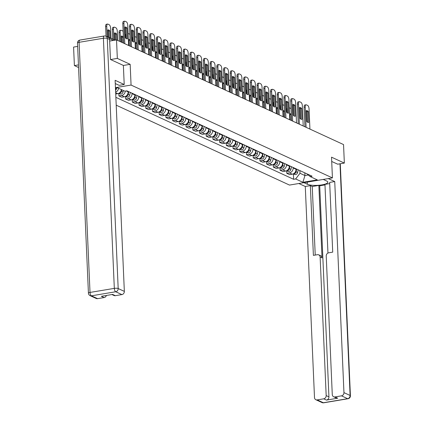 <?xml version="1.0" encoding="UTF-8"?>
<svg xmlns="http://www.w3.org/2000/svg" width="424" height="424" viewBox="0 0 424 424"><rect width="100%" height="100%" fill="white"/><g stroke="black" fill="none" stroke-linecap="round" stroke-linejoin="round"><path stroke-width="0.64" d="M116.213 105.184L289.486 185.071L332.427 177.9L131.069 85.065L130.163 64.326L117.331 58.411L116.526 39.909L343.541 144.573L344.352 163.081L331.526 157.166L332.427 177.9M78.456 64.904L74.391 65.582L78.573 67.511M74.391 65.582L73.585 47.08L77.65 46.401M337.61 164.205L344.352 163.081M108.592 37.519A1.924 1.675 -65.2 0 0 107.002 36.724L106.981 36.729M117.331 58.411L110.59 59.54M109.657 41.059L116.526 39.909M118.556 88.25A4.426 3.848 114.8 0 1 115.646 92.156M115.725 94.022L117.665 93.699A4.426 3.848 -65.2 0 0 121.397 89.559M125.292 91.107A4.426 3.848 114.8 0 1 121.54 95.485L118.921 95.919L121.762 97.228L124.38 96.794A4.426 3.848 -65.2 0 0 128.143 91.854L128.122 91.393M118.81 93.381L118.921 95.919M131.997 93.179L132.018 93.64A4.426 3.848 114.8 0 1 128.255 98.58L125.631 99.015L128.477 100.324L131.096 99.889A4.426 3.848 -65.2 0 0 134.858 94.95L134.837 94.488M125.525 96.476L125.631 99.015M138.712 96.275L138.733 96.736A4.426 3.848 114.8 0 1 134.97 101.675L132.346 102.11L135.187 103.424L137.811 102.984A4.426 3.848 -65.2 0 0 141.574 98.05L141.552 97.584M132.24 99.571L132.346 102.11M145.427 99.37L145.448 99.836A4.426 3.848 114.8 0 1 141.685 104.77L139.061 105.21L141.902 106.519L144.526 106.08A4.426 3.848 -65.2 0 0 148.289 101.145L148.268 100.679M138.95 102.666L139.061 105.21M152.142 102.465L152.163 102.931A4.426 3.848 114.8 0 1 148.4 107.866L145.777 108.306L148.617 109.615L151.241 109.175A4.426 3.848 -65.2 0 0 155.004 104.24L154.983 103.774M145.665 105.762L145.777 108.306M158.857 105.56L158.878 106.027A4.426 3.848 114.8 0 1 155.115 110.961L152.492 111.401L155.332 112.71L157.956 112.27A4.426 3.848 -65.2 0 0 161.719 107.336L161.698 106.869M152.38 108.857L152.492 111.401M165.572 108.655L165.593 109.122A4.426 3.848 114.8 0 1 161.83 114.056L159.207 114.496L162.048 115.805L164.671 115.37A4.426 3.848 -65.2 0 0 168.434 110.431L168.413 109.964M159.095 111.952L159.207 114.496M172.287 111.751L172.308 112.217A4.426 3.848 114.8 0 1 168.545 117.157L165.922 117.591L168.763 118.9L171.386 118.466A4.426 3.848 -65.2 0 0 175.149 113.526L175.128 113.065M165.811 115.047L165.922 117.591M179.002 114.851L179.023 115.312A4.426 3.848 114.8 0 1 175.26 120.252L172.637 120.686L175.478 121.995L178.101 121.561A4.426 3.848 -65.2 0 0 181.864 116.621L181.843 116.16M172.526 118.148L172.637 120.686M185.717 117.946L185.739 118.407A4.426 3.848 114.8 0 1 181.97 123.347L179.352 123.782L182.193 125.091L184.816 124.656A4.426 3.848 -65.2 0 0 188.579 119.716L188.558 119.255M179.241 121.243L179.352 123.782M192.432 121.041L192.454 121.503A4.426 3.848 114.8 0 1 188.685 126.442L186.067 126.877L188.908 128.191L191.526 127.751A4.426 3.848 -65.2 0 0 195.294 122.817L195.273 122.35M185.956 124.338L186.067 126.877M199.148 124.137L199.169 124.603A4.426 3.848 114.8 0 1 195.4 129.537L192.782 129.977L195.623 131.286L198.241 130.846A4.426 3.848 -65.2 0 0 202.01 125.912L201.988 125.446M192.671 127.433L192.782 129.977M205.863 127.232L205.884 127.698A4.426 3.848 114.8 0 1 202.116 132.632L199.497 133.072L202.338 134.382L204.956 133.942A4.426 3.848 -65.2 0 0 208.725 129.007L208.703 128.541M199.386 130.528L199.497 133.072M212.578 130.327L212.599 130.793A4.426 3.848 114.8 0 1 208.831 135.728L206.212 136.168L209.053 137.477L211.671 137.037A4.426 3.848 -65.2 0 0 215.44 132.103L215.418 131.636M206.101 133.624L206.212 136.168M219.293 133.422L219.309 133.889A4.426 3.848 114.8 0 1 215.546 138.823L212.928 139.263L215.768 140.572L218.387 140.137A4.426 3.848 -65.2 0 0 222.155 135.198L222.134 134.737M212.816 136.719L212.928 139.263M226.008 136.523L226.024 136.984A4.426 3.848 114.8 0 1 222.261 141.923L219.643 142.358L222.483 143.667L225.102 143.233A4.426 3.848 -65.2 0 0 228.865 138.293L228.849 137.832M219.531 139.814L219.643 142.358M232.723 139.618L232.739 140.079A4.426 3.848 114.8 0 1 228.976 145.019L226.358 145.453L229.198 146.762L231.817 146.328A4.426 3.848 -65.2 0 0 235.58 141.388L235.564 140.927M226.246 142.915L226.358 145.453M239.438 142.713L239.454 143.174A4.426 3.848 114.8 0 1 235.691 148.114L233.073 148.548L235.914 149.863L238.532 149.423A4.426 3.848 -65.2 0 0 242.295 144.489L242.279 144.022M232.962 146.01L233.073 148.548M246.153 145.808L246.169 146.275A4.426 3.848 114.8 0 1 242.406 151.209L239.788 151.649L242.629 152.958L245.247 152.518A4.426 3.848 -65.2 0 0 249.01 147.584L248.994 147.117M239.677 149.105L239.788 151.649M252.868 148.904L252.884 149.37A4.426 3.848 114.8 0 1 249.121 154.304L246.503 154.744L249.344 156.053L251.962 155.613A4.426 3.848 -65.2 0 0 255.725 150.679L255.709 150.213M246.392 152.2L246.503 154.744M259.578 151.999L259.599 152.465A4.426 3.848 114.8 0 1 255.836 157.399L253.218 157.839L256.059 159.148L258.677 158.709A4.426 3.848 -65.2 0 0 262.44 153.774L262.424 153.308M253.107 155.295L253.218 157.839M266.293 155.094L266.314 155.56A4.426 3.848 114.8 0 1 262.551 160.495L259.933 160.934L262.774 162.244L265.392 161.809A4.426 3.848 -65.2 0 0 269.155 156.869L269.134 156.403M259.822 158.391L259.933 160.934M273.008 158.189L273.029 158.656A4.426 3.848 114.8 0 1 269.267 163.595L266.648 164.03L269.489 165.339L272.107 164.904A4.426 3.848 -65.2 0 0 275.87 159.965L275.849 159.504M266.537 161.486L266.648 164.03M279.723 161.29L279.745 161.751A4.426 3.848 114.8 0 1 275.982 166.69L273.363 167.125L276.204 168.434L278.822 167.999A4.426 3.848 -65.2 0 0 282.585 163.06L282.564 162.599M273.252 164.586L273.363 167.125M286.439 164.385L286.46 164.846A4.426 3.848 114.8 0 1 282.697 169.786L280.079 170.22L282.919 171.529L285.538 171.095A4.426 3.848 -65.2 0 0 289.3 166.155L289.279 165.694M279.967 167.681L280.079 170.22M293.154 167.48L293.175 167.941A4.426 3.848 114.8 0 1 289.412 172.881L286.794 173.315L289.634 174.63L292.253 174.19A4.426 3.848 -65.2 0 0 296.016 169.256L295.994 168.789M286.682 170.777L286.794 173.315M115.471 88.208L117.671 87.842L124.9 91.176L126.919 90.837L312.096 176.214L310.082 176.548L317.311 179.882L302.884 182.293L295.65 178.96L299.991 173.273L304.941 175.552L308.296 174.99M115.869 97.34L293.631 179.294L295.65 178.96M115.45 87.673L131.069 85.065M123.379 65.46L130.163 64.326M304.819 172.859L304.941 175.552L302.884 182.293M299.869 170.575L299.991 173.273M293.397 173.872L293.631 179.294M307.013 173.867L310.082 176.548M126.32 38.674L125.864 28.201A6.01 2.549 -99.5 0 0 124.969 27.38M123.649 43.195L122.796 23.638A2.883 1.224 -99.5 0 1 123.612 21.386L124.73 21.2A2.883 1.224 80.5 0 0 123.914 23.447L122.796 23.638M126.983 28.016A6.01 2.549 -99.5 0 0 125.213 27.009A6.01 2.549 -99.5 0 0 124.958 27.083L125.43 37.853A6.01 2.549 -99.5 0 0 127.195 38.86A6.01 2.549 -99.5 0 0 127.449 38.785L126.983 28.016L125.864 28.201M128.631 45.49L127.746 25.217A2.883 1.224 80.5 0 0 126.331 21.831L125.08 21.258A2.883 1.224 80.5 0 0 124.73 21.2M124.799 43.725L123.914 23.447M127.449 38.785L126.924 38.87M110.108 37.863L109.805 30.883A6.01 2.549 80.5 0 0 108.035 29.876A6.01 2.549 80.5 0 0 107.781 29.95L108.083 36.93M111.014 38.277L110.569 28.085A2.883 1.224 80.5 0 0 109.153 24.698L107.908 24.126A2.883 1.224 80.5 0 0 107.553 24.067A2.883 1.224 80.5 0 0 106.737 26.32L107.187 36.703M116.52 88.033L116.346 88.897A2.406 2.094 114.8 0 1 115.561 90.328M108.963 37.333L108.687 31.069A6.01 2.549 80.5 0 0 107.791 30.247M106.048 36.3L105.618 26.505A2.883 1.224 -99.5 0 1 106.435 24.253L107.553 24.067M108.687 31.069L109.805 30.883M133.035 41.769L132.579 31.297A6.01 2.549 -99.5 0 0 131.684 30.475M130.364 46.29L129.511 26.733A2.883 1.224 -99.5 0 1 130.327 24.481L131.445 24.295A2.883 1.224 80.5 0 0 130.629 26.548L129.511 26.733M133.698 31.111A6.01 2.549 -99.5 0 0 131.928 30.104A6.01 2.549 -99.5 0 0 131.673 30.178L132.145 40.948A6.01 2.549 -99.5 0 0 133.91 41.955A6.01 2.549 -99.5 0 0 134.164 41.881L133.698 31.111L132.579 31.297M135.346 48.585L134.461 28.313A2.883 1.224 80.5 0 0 133.046 24.926L131.795 24.354A2.883 1.224 80.5 0 0 131.445 24.295M131.514 46.82L130.629 26.548M134.164 41.881L133.639 41.971M139.75 44.865L139.295 34.392A6.01 2.549 -99.5 0 0 138.399 33.57M137.079 49.385L136.226 29.828A2.883 1.224 -99.5 0 1 137.042 27.576L138.16 27.39A2.883 1.224 80.5 0 0 137.344 29.643L136.226 29.828M140.413 34.206A6.01 2.549 -99.5 0 0 138.643 33.199A6.01 2.549 -99.5 0 0 138.388 33.273L138.86 44.043A6.01 2.549 -99.5 0 0 140.625 45.055A6.01 2.549 -99.5 0 0 140.879 44.976L140.413 34.206L139.295 34.392M142.061 51.68L141.176 31.408A2.883 1.224 80.5 0 0 139.761 28.021L138.51 27.449A2.883 1.224 80.5 0 0 138.16 27.39M138.229 49.915L137.344 29.643M140.879 44.976L140.355 45.066M115.27 83.555L119.144 85.341L124.211 84.493L115.127 80.306L124.343 291.378A2.883 2.512 114.8 0 1 121.889 294.595L115.36 295.687A2.883 2.512 114.8 0 1 114.03 295.517L111.899 294.532M109.588 39.49L107.267 38.42A2.883 2.512 -65.2 0 0 105.899 36.225L108.221 37.301A2.883 2.512 114.8 0 1 109.588 39.49L110.463 59.482L123.379 65.434L124.211 84.493M106.413 295.449A2.883 2.512 114.8 0 1 104.108 297.563L97.584 298.655A2.883 2.512 114.8 0 1 96.253 298.485L90.095 295.65A2.883 2.512 -65.2 0 0 91.425 295.82L97.584 298.655M115.36 295.687L112.604 294.415L101.352 296.296L104.108 297.563M323.231 179.437L326.703 181.037A10.817 2.719 177.5 0 1 327.847 182.177A10.817 2.719 177.5 0 1 319.585 185.187A10.817 2.719 177.5 0 1 307.379 184.265L303.907 182.665M298.841 183.507L305.28 186.481L310.347 185.633L313.394 255.37L317.428 254.697A2.883 2.512 -65.2 0 1 318.758 254.866A2.883 2.512 -65.2 0 1 320.131 257.055L326.178 395.597L328.934 396.869A2.883 2.512 114.8 0 1 326.475 400.086L337.727 398.21A2.883 2.512 114.8 0 1 336.396 398.035L333.646 396.769A2.883 2.512 -65.2 0 0 334.971 396.938L341.5 395.846A2.883 2.512 -65.2 0 0 343.954 392.629L350.107 395.465L339.995 163.807M324.975 184.917L319.717 185.797L318.853 185.399L312.244 186.507L310.347 185.633M329.724 183.587L324.954 184.382L327.953 253.054M333.646 396.769A2.883 2.512 -65.2 0 1 332.273 394.58L326.226 256.038A2.883 2.512 -65.2 0 1 328.68 252.815L332.718 252.142L329.671 182.405L334.737 181.557L343.954 392.629M328.298 178.589L334.737 181.557M305.28 186.481L314.497 397.548A2.883 2.512 -65.2 0 0 315.864 399.737A2.883 2.512 -65.2 0 0 317.194 399.906L323.724 398.814A2.883 2.512 -65.2 0 0 326.178 395.597M337.732 164.183L331.711 161.486M318.853 185.399L322.023 257.925L320.131 257.055M319.717 185.797L328.934 396.869M312.244 186.507L315.233 255.062M318.758 254.866L320.655 255.736A2.883 2.512 114.8 0 1 322.023 257.925M116.785 40.031L116.52 33.978A6.01 2.549 80.5 0 0 114.75 32.971A6.01 2.549 80.5 0 0 114.496 33.046L114.798 40.026M117.687 40.444L117.284 31.18A2.883 1.224 80.5 0 0 115.869 27.793L114.623 27.221A2.883 1.224 80.5 0 0 114.268 27.163A2.883 1.224 80.5 0 0 113.452 29.415L113.897 39.607M121.815 89.75L121.513 91.277A2.406 2.094 114.8 0 1 118.8 93.322M123.368 90.466L123.061 91.992A2.406 2.094 114.8 0 1 119.955 93.911L118.747 93.349M115.662 40.057L115.402 34.164A6.01 2.549 80.5 0 0 114.507 33.342M112.747 39.077L112.334 29.601A2.883 1.224 -99.5 0 1 113.15 27.353L114.268 27.163M115.402 34.164L116.52 33.978M123.495 43.126L123.236 37.074A6.01 2.549 80.5 0 0 121.465 36.066A6.01 2.549 80.5 0 0 121.211 36.141L121.476 42.193M123.135 31.397A2.883 1.224 80.5 0 0 122.584 30.894L121.338 30.316A2.883 1.224 80.5 0 0 120.983 30.258A2.883 1.224 80.5 0 0 120.167 32.51L120.57 41.775M128.763 91.685L128.228 94.372A2.406 2.094 114.8 0 1 125.515 96.418M130.311 92.4L129.776 95.087A2.406 2.094 114.8 0 1 126.67 97.006L125.462 96.444M122.35 42.596L122.117 37.264A6.01 2.549 80.5 0 0 121.222 36.438M119.425 41.245L119.049 32.696A2.883 1.224 -99.5 0 1 119.865 30.449L120.983 30.258M122.117 37.264L123.236 37.074M146.466 47.965L146.01 37.487A6.01 2.549 -99.5 0 0 145.114 36.665M143.794 52.481L142.941 32.924A2.883 1.224 -99.5 0 1 143.757 30.676L144.876 30.486A2.883 1.224 80.5 0 0 144.059 32.738L142.941 32.924M147.123 37.301A6.01 2.549 -99.5 0 0 145.358 36.294A6.01 2.549 -99.5 0 0 145.103 36.369L145.57 47.138A6.01 2.549 -99.5 0 0 147.34 48.151A6.01 2.549 -99.5 0 0 147.594 48.071L147.123 37.301L146.01 37.487M148.776 54.781L147.891 34.503A2.883 1.224 80.5 0 0 146.476 31.116L145.225 30.544A2.883 1.224 80.5 0 0 144.876 30.486M144.944 53.011L144.059 32.738M147.594 48.071L147.07 48.161M153.181 51.06L152.725 40.587A6.01 2.549 -99.5 0 0 151.829 39.761M150.509 55.581L149.656 36.019A2.883 1.224 -99.5 0 1 150.472 33.772L151.591 33.586A2.883 1.224 80.5 0 0 150.774 35.833L149.656 36.019M153.838 40.397A6.01 2.549 -99.5 0 0 152.073 39.39A6.01 2.549 -99.5 0 0 151.819 39.464L152.285 50.233A6.01 2.549 -99.5 0 0 154.055 51.246A6.01 2.549 -99.5 0 0 154.309 51.166L153.838 40.397L152.725 40.587M155.491 57.876L154.606 37.598A2.883 1.224 80.5 0 0 153.191 34.217L151.94 33.639A2.883 1.224 80.5 0 0 151.591 33.586M151.66 56.106L150.774 35.833M154.309 51.166L153.785 51.256M159.896 54.155L159.44 43.683A6.01 2.549 -99.5 0 0 158.544 42.861M157.225 58.676L156.371 39.114A2.883 1.224 -99.5 0 1 157.187 36.867L158.306 36.681A2.883 1.224 80.5 0 0 157.489 38.929L156.371 39.114M160.553 43.497A6.01 2.549 -99.5 0 0 158.788 42.485A6.01 2.549 -99.5 0 0 158.534 42.564L159 53.334A6.01 2.549 -99.5 0 0 160.77 54.341A6.01 2.549 -99.5 0 0 161.025 54.267L160.553 43.497L159.44 43.683M162.201 60.971L161.316 40.693A2.883 1.224 80.5 0 0 159.906 37.312L158.656 36.734A2.883 1.224 80.5 0 0 158.306 36.681M158.375 59.206L157.489 38.929M161.025 54.267L160.5 54.352M130.21 46.221L129.951 40.169A6.01 2.549 80.5 0 0 128.35 39.146M129.85 34.492A2.883 1.224 80.5 0 0 129.299 33.989L128.101 33.438M135.479 94.785L134.943 97.467A2.406 2.094 114.8 0 1 132.23 99.513M137.026 95.495L136.491 98.183A2.406 2.094 114.8 0 1 133.385 100.101L132.177 99.539M129.066 45.691L128.832 40.36A6.01 2.549 80.5 0 0 128.382 39.867M125.875 38.346L125.764 35.791A2.883 1.224 -99.5 0 1 126.114 33.899M128.832 40.36L129.951 40.169M136.926 49.316L136.666 43.269A6.01 2.549 80.5 0 0 135.065 42.241M136.565 37.588A2.883 1.224 80.5 0 0 136.014 37.084L134.816 36.533M142.194 97.88L141.658 100.562A2.406 2.094 114.8 0 1 138.945 102.613M143.741 98.596L143.206 101.278A2.406 2.094 114.8 0 1 140.1 103.196L138.892 102.64M135.781 48.787L135.548 43.455A6.01 2.549 80.5 0 0 135.097 42.962M132.59 41.441L132.479 38.886A2.883 1.224 -99.5 0 1 132.829 36.994M135.548 43.455L136.666 43.269M143.641 52.412L143.381 46.364A6.01 2.549 80.5 0 0 141.78 45.342M143.28 40.683A2.883 1.224 80.5 0 0 142.729 40.179L141.531 39.628M148.909 100.976L148.374 103.663A2.406 2.094 114.8 0 1 145.66 105.709M150.456 101.691L149.921 104.373A2.406 2.094 114.8 0 1 146.815 106.292L145.607 105.735M142.496 51.882L142.263 46.55A6.01 2.549 80.5 0 0 141.812 46.057M139.305 44.536L139.194 41.987A2.883 1.224 -99.5 0 1 139.544 40.089M142.263 46.55L143.381 46.364M166.611 57.251L166.155 46.778A6.01 2.549 -99.5 0 0 165.259 45.956M163.94 61.772L163.086 42.209A2.883 1.224 -99.5 0 1 163.903 39.962L165.021 39.776A2.883 1.224 80.5 0 0 164.205 42.024L163.086 42.209M167.268 46.592A6.01 2.549 -99.5 0 0 165.503 45.58A6.01 2.549 -99.5 0 0 165.249 45.66L165.715 56.429A6.01 2.549 -99.5 0 0 167.485 57.436A6.01 2.549 -99.5 0 0 167.74 57.362L167.268 46.592L166.155 46.778M168.916 64.066L168.031 43.794A2.883 1.224 80.5 0 0 166.621 40.407L165.371 39.83A2.883 1.224 80.5 0 0 165.021 39.776M165.09 62.302L164.205 42.024M167.74 57.362L167.215 57.447M150.356 55.507L150.096 49.46A6.01 2.549 80.5 0 0 148.495 48.437M149.995 43.778A2.883 1.224 80.5 0 0 149.444 43.275L148.246 42.723M155.624 104.071L155.089 106.758A2.406 2.094 114.8 0 1 152.375 108.804M157.172 104.786L156.636 107.468A2.406 2.094 114.8 0 1 153.53 109.387L152.322 108.83M149.211 54.977L148.978 49.645A6.01 2.549 80.5 0 0 148.527 49.152M146.02 47.631L145.909 45.082A2.883 1.224 -99.5 0 1 146.259 43.184M148.978 49.645L150.096 49.46M173.326 60.346L172.87 49.873A6.01 2.549 -99.5 0 0 171.974 49.052M170.655 64.867L169.801 45.31A2.883 1.224 -99.5 0 1 170.618 43.057L171.736 42.872A2.883 1.224 80.5 0 0 170.92 45.119L169.801 45.31M173.983 49.688A6.01 2.549 -99.5 0 0 172.218 48.675A6.01 2.549 -99.5 0 0 171.964 48.755L172.43 59.524A6.01 2.549 -99.5 0 0 174.2 60.531A6.01 2.549 -99.5 0 0 174.455 60.457L173.983 49.688L172.87 49.873M175.631 67.162L174.746 46.889A2.883 1.224 80.5 0 0 173.337 43.502L172.086 42.925A2.883 1.224 80.5 0 0 171.736 42.872M171.805 65.397L170.92 45.119M174.455 60.457L173.93 60.542M157.071 58.602L156.806 52.555A6.01 2.549 80.5 0 0 155.211 51.532M156.71 46.873A2.883 1.224 80.5 0 0 156.159 46.37L154.961 45.819M162.339 107.166L161.804 109.853A2.406 2.094 114.8 0 1 159.09 111.899M163.887 107.882L163.351 110.569A2.406 2.094 114.8 0 1 160.246 112.482L159.037 111.925M155.926 58.077L155.693 52.74A6.01 2.549 80.5 0 0 155.242 52.247M152.735 50.726L152.624 48.177A2.883 1.224 -99.5 0 1 152.974 46.28M155.693 52.74L156.806 52.555M180.041 63.441L179.585 52.968A6.01 2.549 -99.5 0 0 178.69 52.147M177.37 67.962L176.517 48.405A2.883 1.224 -99.5 0 1 177.333 46.152L178.451 45.967A2.883 1.224 80.5 0 0 177.635 48.219L176.517 48.405M180.698 52.783A6.01 2.549 -99.5 0 0 178.933 51.776A6.01 2.549 -99.5 0 0 178.679 51.85L179.145 62.62A6.01 2.549 -99.5 0 0 180.916 63.627A6.01 2.549 -99.5 0 0 181.17 63.552L180.698 52.783L179.585 52.968M182.347 70.257L181.461 49.984A2.883 1.224 80.5 0 0 180.052 46.598L178.801 46.025A2.883 1.224 80.5 0 0 178.451 45.967M178.52 68.492L177.635 48.219M181.17 63.552L180.645 63.637M163.786 61.703L163.521 55.65A6.01 2.549 80.5 0 0 161.926 54.627M163.426 49.974A2.883 1.224 80.5 0 0 162.874 49.465L161.677 48.914M169.054 110.261L168.519 112.948A2.406 2.094 114.8 0 1 165.805 114.994M170.602 110.977L170.066 113.664A2.406 2.094 114.8 0 1 166.961 115.577L165.752 115.021M162.641 61.173L162.408 55.836A6.01 2.549 80.5 0 0 161.957 55.343M159.451 53.827L159.339 51.272A2.883 1.224 -99.5 0 1 159.689 49.38M162.408 55.836L163.521 55.65M186.756 66.536L186.3 56.063A6.01 2.549 -99.5 0 0 185.405 55.242M184.085 71.057L183.232 51.5A2.883 1.224 -99.5 0 1 184.048 49.248L185.166 49.062A2.883 1.224 80.5 0 0 184.35 51.315L183.232 51.5M187.413 55.878A6.01 2.549 -99.5 0 0 185.648 54.871A6.01 2.549 -99.5 0 0 185.394 54.945L185.86 65.715A6.01 2.549 -99.5 0 0 187.631 66.722A6.01 2.549 -99.5 0 0 187.885 66.648L187.413 55.878L186.3 56.063M189.062 73.352L188.177 53.08A2.883 1.224 80.5 0 0 186.767 49.693L185.516 49.12A2.883 1.224 80.5 0 0 185.166 49.062M185.235 71.587L184.35 51.315M187.885 66.648L187.36 66.738M170.501 64.798L170.236 58.745A6.01 2.549 80.5 0 0 168.641 57.722M170.141 53.069A2.883 1.224 80.5 0 0 169.589 52.56L168.392 52.009M175.769 113.356L175.234 116.043A2.406 2.094 114.8 0 1 172.52 118.089M177.317 114.072L176.782 116.759A2.406 2.094 114.8 0 1 173.676 118.678L172.467 118.116M169.356 64.268L169.123 58.931A6.01 2.549 80.5 0 0 168.673 58.438M166.166 56.922L166.054 54.367A2.883 1.224 -99.5 0 1 166.404 52.475M169.123 58.931L170.236 58.745M193.471 69.631L193.015 59.159A6.01 2.549 -99.5 0 0 192.12 58.337M190.8 74.152L189.947 54.595A2.883 1.224 -99.5 0 1 190.763 52.343L191.881 52.157A2.883 1.224 80.5 0 0 191.06 54.41L189.947 54.595M194.128 58.973A6.01 2.549 -99.5 0 0 192.364 57.966A6.01 2.549 -99.5 0 0 192.109 58.04L192.576 68.81A6.01 2.549 -99.5 0 0 194.346 69.822A6.01 2.549 -99.5 0 0 194.6 69.743L194.128 58.973L193.015 59.159M195.777 76.447L194.892 56.175A2.883 1.224 80.5 0 0 193.482 52.788L192.231 52.216A2.883 1.224 80.5 0 0 191.881 52.157M191.95 74.682L191.06 54.41M194.6 69.743L194.075 69.833M177.216 67.893L176.951 61.84A6.01 2.549 80.5 0 0 175.356 60.818M176.856 56.164A2.883 1.224 80.5 0 0 176.304 55.661L175.107 55.109M182.484 116.457L181.949 119.139A2.406 2.094 114.8 0 1 179.235 121.185M184.032 117.167L183.497 119.854A2.406 2.094 114.8 0 1 180.391 121.773L179.182 121.211M176.071 67.363L175.838 62.031A6.01 2.549 80.5 0 0 175.388 61.538M172.881 60.017L172.769 57.463A2.883 1.224 -99.5 0 1 173.119 55.571M175.838 62.031L176.951 61.84M200.186 72.732L199.731 62.254A6.01 2.549 -99.5 0 0 198.835 61.432M197.515 77.248L196.662 57.691A2.883 1.224 -99.5 0 1 197.478 55.443L198.591 55.253A2.883 1.224 80.5 0 0 197.775 57.505L196.662 57.691M200.844 62.068A6.01 2.549 -99.5 0 0 199.079 61.061A6.01 2.549 -99.5 0 0 198.824 61.136L199.291 71.905A6.01 2.549 -99.5 0 0 201.056 72.917A6.01 2.549 -99.5 0 0 201.315 72.838L200.844 62.068L199.731 62.254M202.492 79.548L201.607 59.27A2.883 1.224 80.5 0 0 200.197 55.889L198.946 55.311A2.883 1.224 80.5 0 0 198.591 55.253M198.66 77.778L197.775 57.505M201.315 72.838L200.791 72.928M183.931 70.988L183.666 64.941A6.01 2.549 80.5 0 0 182.071 63.913M183.571 59.259A2.883 1.224 80.5 0 0 183.02 58.756L181.822 58.205M189.199 119.552L188.664 122.234A2.406 2.094 114.8 0 1 185.951 124.28M190.747 120.262L190.212 122.949A2.406 2.094 114.8 0 1 187.106 124.868L185.898 124.306M182.786 70.458L182.553 65.126A6.01 2.549 80.5 0 0 182.103 64.633M179.596 63.112L179.484 60.558A2.883 1.224 -99.5 0 1 179.834 58.666M182.553 65.126L183.666 64.941M206.901 75.827L206.446 65.354A6.01 2.549 -99.5 0 0 205.55 64.528M204.23 80.348L203.377 60.786A2.883 1.224 -99.5 0 1 204.193 58.539L205.306 58.353A2.883 1.224 80.5 0 0 204.49 60.6L203.377 60.786M207.559 65.163A6.01 2.549 -99.5 0 0 205.794 64.157A6.01 2.549 -99.5 0 0 205.534 64.231L206.006 75A6.01 2.549 -99.5 0 0 207.771 76.013A6.01 2.549 -99.5 0 0 208.03 75.933L207.559 65.163L206.446 65.354M209.207 82.643L208.322 62.365A2.883 1.224 80.5 0 0 206.912 58.984L205.661 58.406A2.883 1.224 80.5 0 0 205.306 58.353M205.375 80.873L204.49 60.6M208.03 75.933L207.506 76.023M190.646 74.083L190.381 68.036A6.01 2.549 80.5 0 0 188.786 67.008M190.286 62.355A2.883 1.224 80.5 0 0 189.735 61.851L188.537 61.3M195.915 122.647L195.379 125.329A2.406 2.094 114.8 0 1 192.666 127.38M197.462 123.363L196.927 126.045A2.406 2.094 114.8 0 1 193.821 127.963L192.607 127.407M189.502 73.553L189.268 68.222A6.01 2.549 80.5 0 0 188.818 67.729M186.311 66.208L186.2 63.653A2.883 1.224 -99.5 0 1 186.549 61.761M189.268 68.222L190.381 68.036M213.617 78.922L213.161 68.45A6.01 2.549 -99.5 0 0 212.265 67.628M210.945 83.443L210.092 63.881A2.883 1.224 -99.5 0 1 210.908 61.634L212.021 61.448A2.883 1.224 80.5 0 0 211.205 63.695L210.092 63.881M214.274 68.264A6.01 2.549 -99.5 0 0 212.509 67.252A6.01 2.549 -99.5 0 0 212.249 67.331L212.721 78.101A6.01 2.549 -99.5 0 0 214.486 79.108A6.01 2.549 -99.5 0 0 214.745 79.034L214.274 68.264L213.161 68.45M215.922 85.738L215.037 65.46A2.883 1.224 80.5 0 0 213.627 62.079L212.376 61.501A2.883 1.224 80.5 0 0 212.021 61.448M212.09 83.973L211.205 63.695M214.745 79.034L214.221 79.118M197.361 77.179L197.096 71.131A6.01 2.549 80.5 0 0 195.501 70.108M197.001 65.45A2.883 1.224 80.5 0 0 196.45 64.946L195.252 64.395M202.63 125.743L202.089 128.43A2.406 2.094 114.8 0 1 199.381 130.475M204.177 126.458L203.642 129.14A2.406 2.094 114.8 0 1 200.536 131.058L199.322 130.502M196.217 76.649L195.983 71.317A6.01 2.549 80.5 0 0 195.533 70.824M193.026 69.303L192.915 66.754A2.883 1.224 -99.5 0 1 193.264 64.856M195.983 71.317L197.096 71.131M220.332 82.017L219.871 71.545A6.01 2.549 -99.5 0 0 218.98 70.723M217.66 86.538L216.807 66.976A2.883 1.224 -99.5 0 1 217.623 64.729L218.736 64.543A2.883 1.224 80.5 0 0 217.92 66.791L216.807 66.976M220.989 71.359A6.01 2.549 -99.5 0 0 219.224 70.347A6.01 2.549 -99.5 0 0 218.964 70.426L219.436 81.196A6.01 2.549 -99.5 0 0 221.201 82.203A6.01 2.549 -99.5 0 0 221.461 82.129L220.989 71.359L219.871 71.545M222.637 88.833L221.752 68.561A2.883 1.224 80.5 0 0 220.342 65.174L219.091 64.596A2.883 1.224 80.5 0 0 218.736 64.543M218.805 87.068L217.92 66.791M221.461 82.129L220.936 82.214M204.077 80.274L203.812 74.227A6.01 2.549 80.5 0 0 202.216 73.204M203.716 68.545A2.883 1.224 80.5 0 0 203.165 68.041L201.967 67.49M209.345 128.838L208.804 131.525A2.406 2.094 114.8 0 1 206.096 133.571M210.892 129.553L210.357 132.24A2.406 2.094 114.8 0 1 207.251 134.154L206.038 133.597M202.932 79.744L202.698 74.412A6.01 2.549 80.5 0 0 202.248 73.919M199.741 72.398L199.63 69.849A2.883 1.224 -99.5 0 1 199.98 67.951M202.698 74.412L203.812 74.227M227.047 85.113L226.586 74.64A6.01 2.549 -99.5 0 0 225.695 73.818M224.376 89.634L223.522 70.077A2.883 1.224 -99.5 0 1 224.338 67.824L225.451 67.639A2.883 1.224 80.5 0 0 224.635 69.886L223.522 70.077M227.704 74.454A6.01 2.549 -99.5 0 0 225.939 73.442A6.01 2.549 -99.5 0 0 225.679 73.522L226.151 84.291A6.01 2.549 -99.5 0 0 227.916 85.298A6.01 2.549 -99.5 0 0 228.176 85.224L227.704 74.454L226.586 74.64M229.352 91.928L228.467 71.656A2.883 1.224 80.5 0 0 227.057 68.269L225.807 67.692A2.883 1.224 80.5 0 0 225.451 67.639M225.52 90.164L224.635 69.886M228.176 85.224L227.651 85.309M210.792 83.369L210.527 77.322A6.01 2.549 80.5 0 0 208.931 76.299M210.431 71.64A2.883 1.224 80.5 0 0 209.88 71.137L208.682 70.585M216.06 131.933L215.519 134.62A2.406 2.094 114.8 0 1 212.811 136.666M217.607 132.648L217.072 135.335A2.406 2.094 114.8 0 1 213.966 137.249L212.753 136.692M209.647 82.844L209.414 77.507A6.01 2.549 80.5 0 0 208.963 77.014M206.456 75.493L206.345 72.944A2.883 1.224 -99.5 0 1 206.689 71.047M209.414 77.507L210.527 77.322M233.762 88.208L233.301 77.735A6.01 2.549 -99.5 0 0 232.41 76.914M231.091 92.729L230.237 73.172A2.883 1.224 -99.5 0 1 231.054 70.919L232.167 70.734A2.883 1.224 80.5 0 0 231.35 72.986L230.237 73.172M234.419 77.55A6.01 2.549 -99.5 0 0 232.654 76.543A6.01 2.549 -99.5 0 0 232.394 76.617L232.866 87.386A6.01 2.549 -99.5 0 0 234.631 88.393A6.01 2.549 -99.5 0 0 234.891 88.319L234.419 77.55L233.301 77.735M236.067 95.024L235.182 74.751A2.883 1.224 80.5 0 0 233.772 71.365L232.522 70.792A2.883 1.224 80.5 0 0 232.167 70.734M232.235 93.259L231.35 72.986M234.891 88.319L234.366 88.409M217.507 86.47L217.242 80.417A6.01 2.549 80.5 0 0 215.646 79.394M217.146 74.741A2.883 1.224 80.5 0 0 216.595 74.232L215.397 73.681M222.775 135.028L222.234 137.715A2.406 2.094 114.8 0 1 219.526 139.761M224.323 135.744L223.787 138.431A2.406 2.094 114.8 0 1 220.681 140.344L219.468 139.787M216.362 85.94L216.129 80.602A6.01 2.549 80.5 0 0 215.678 80.11M213.171 78.594L213.06 76.039A2.883 1.224 -99.5 0 1 213.404 74.147M216.129 80.602L217.242 80.417M240.477 91.303L240.016 80.83A6.01 2.549 -99.5 0 0 239.125 80.009M237.806 95.824L236.952 76.267A2.883 1.224 -99.5 0 1 237.769 74.015L238.882 73.829A2.883 1.224 80.5 0 0 238.065 76.082L236.952 76.267M241.134 80.645A6.01 2.549 -99.5 0 0 239.369 79.638A6.01 2.549 -99.5 0 0 239.109 79.712L239.581 90.482A6.01 2.549 -99.5 0 0 241.346 91.489A6.01 2.549 -99.5 0 0 241.606 91.414L241.134 80.645L240.016 80.83M242.782 98.119L241.897 77.846A2.883 1.224 80.5 0 0 240.482 74.46L239.237 73.887A2.883 1.224 80.5 0 0 238.882 73.829M238.951 96.354L238.065 76.082M241.606 91.414L241.081 91.505M224.222 89.565L223.957 83.512A6.01 2.549 80.5 0 0 222.362 82.489M223.861 77.836A2.883 1.224 80.5 0 0 223.31 77.327L222.112 76.776M229.49 138.123L228.949 140.81A2.406 2.094 114.8 0 1 226.236 142.856M231.038 138.839L230.502 141.526A2.406 2.094 114.8 0 1 227.397 143.445L226.183 142.883M223.072 89.035L222.844 83.698A6.01 2.549 80.5 0 0 222.393 83.205M219.886 81.689L219.775 79.134A2.883 1.224 -99.5 0 1 220.12 77.242M222.844 83.698L223.957 83.512M247.192 94.398L246.731 83.925A6.01 2.549 -99.5 0 0 245.841 83.104M244.521 98.919L243.668 79.362A2.883 1.224 -99.5 0 1 244.484 77.115L245.597 76.924A2.883 1.224 80.5 0 0 244.781 79.177L243.668 79.362M247.849 83.74A6.01 2.549 -99.5 0 0 246.084 82.733A6.01 2.549 -99.5 0 0 245.825 82.807L246.296 93.577A6.01 2.549 -99.5 0 0 248.061 94.589A6.01 2.549 -99.5 0 0 248.321 94.51L247.849 83.74L246.731 83.925M249.498 101.214L248.612 80.942A2.883 1.224 80.5 0 0 247.197 77.555L245.952 76.983A2.883 1.224 80.5 0 0 245.597 76.924M245.666 99.449L244.781 79.177M248.321 94.51L247.796 94.6M230.937 92.66L230.672 86.607A6.01 2.549 80.5 0 0 229.077 85.584M230.577 80.931A2.883 1.224 80.5 0 0 230.025 80.428L228.828 79.876M236.205 141.224L235.665 143.906A2.406 2.094 114.8 0 1 232.951 145.951M237.753 141.934L237.217 144.621A2.406 2.094 114.8 0 1 234.112 146.54L232.898 145.978M229.787 92.13L229.559 86.798A6.01 2.549 80.5 0 0 229.108 86.305M226.602 84.784L226.49 82.23A2.883 1.224 -99.5 0 1 226.835 80.337M229.559 86.798L230.672 86.607M253.907 97.499L253.446 87.026A6.01 2.549 -99.5 0 0 252.556 86.199M251.236 102.014L250.383 82.457A2.883 1.224 -99.5 0 1 251.199 80.21L252.312 80.019A2.883 1.224 80.5 0 0 251.496 82.272L250.383 82.457M254.564 86.835A6.01 2.549 -99.5 0 0 252.799 85.828A6.01 2.549 -99.5 0 0 252.54 85.902L253.011 96.672A6.01 2.549 -99.5 0 0 254.776 97.684A6.01 2.549 -99.5 0 0 255.036 97.605L254.564 86.835L253.446 87.026M256.213 104.315L255.328 84.037A2.883 1.224 80.5 0 0 253.912 80.655L252.667 80.078A2.883 1.224 80.5 0 0 252.312 80.019M252.381 102.544L251.496 82.272M255.036 97.605L254.511 97.695M237.652 95.755L237.387 89.708A6.01 2.549 80.5 0 0 235.792 88.68M237.292 84.026A2.883 1.224 80.5 0 0 236.74 83.523L235.543 82.972M242.92 144.319L242.38 147.001A2.406 2.094 114.8 0 1 239.666 149.047M244.468 145.029L243.933 147.716A2.406 2.094 114.8 0 1 240.827 149.635L239.613 149.073M236.502 95.225L236.269 89.893A6.01 2.549 80.5 0 0 235.823 89.4M233.317 87.879L233.205 85.325A2.883 1.224 -99.5 0 1 233.55 83.433M236.269 89.893L237.387 89.708M260.622 100.594L260.161 90.121A6.01 2.549 -99.5 0 0 259.271 89.294M257.951 105.115L257.098 85.553A2.883 1.224 -99.5 0 1 257.914 83.305L259.027 83.12A2.883 1.224 80.5 0 0 258.211 85.367L257.098 85.553M261.279 89.93A6.01 2.549 -99.5 0 0 259.514 88.923A6.01 2.549 -99.5 0 0 259.255 88.998L259.727 99.773A6.01 2.549 -99.5 0 0 261.491 100.78A6.01 2.549 -99.5 0 0 261.751 100.705L261.279 89.93L260.161 90.121M262.928 107.41L262.043 87.132A2.883 1.224 80.5 0 0 260.627 83.751L259.382 83.173A2.883 1.224 80.5 0 0 259.027 83.12M259.096 105.64L258.211 85.367M261.751 100.705L261.226 100.79M244.367 98.85L244.102 92.803A6.01 2.549 80.5 0 0 242.507 91.78M244.007 87.121A2.883 1.224 80.5 0 0 243.456 86.618L242.258 86.067M249.635 147.414L249.095 150.096A2.406 2.094 114.8 0 1 246.381 152.147M251.183 148.13L250.648 150.812A2.406 2.094 114.8 0 1 247.542 152.73L246.328 152.174M243.217 98.32L242.984 92.989A6.01 2.549 80.5 0 0 242.539 92.496M240.032 90.975L239.92 88.42A2.883 1.224 -99.5 0 1 240.265 86.528M242.984 92.989L244.102 92.803M267.337 103.689L266.876 93.216A6.01 2.549 -99.5 0 0 265.986 92.395M264.666 108.21L263.813 88.648A2.883 1.224 -99.5 0 1 264.629 86.401L265.742 86.215A2.883 1.224 80.5 0 0 264.926 88.462L263.813 88.648M267.995 93.031A6.01 2.549 -99.5 0 0 266.23 92.019A6.01 2.549 -99.5 0 0 265.97 92.098L266.442 102.868A6.01 2.549 -99.5 0 0 268.207 103.875A6.01 2.549 -99.5 0 0 268.466 103.8L267.995 93.031L266.876 93.216M269.643 110.505L268.758 90.227A2.883 1.224 80.5 0 0 267.343 86.846L266.097 86.268A2.883 1.224 80.5 0 0 265.742 86.215M265.811 108.74L264.926 88.462M268.466 103.8L267.942 103.885M251.082 101.945L250.817 95.898A6.01 2.549 80.5 0 0 249.222 94.875M250.717 90.217A2.883 1.224 80.5 0 0 250.171 89.713L248.973 89.162M256.35 150.509L255.81 153.197A2.406 2.094 114.8 0 1 253.096 155.242M257.898 151.225L257.363 153.907A2.406 2.094 114.8 0 1 254.257 155.825L253.043 155.269M249.932 101.416L249.699 96.084A6.01 2.549 80.5 0 0 249.254 95.591M246.747 94.07L246.636 91.52A2.883 1.224 -99.5 0 1 246.98 89.623M249.699 96.084L250.817 95.898M274.052 106.784L273.591 96.312A6.01 2.549 -99.5 0 0 272.701 95.49M271.381 111.305L270.523 91.748A2.883 1.224 -99.5 0 1 271.339 89.496L272.457 89.31A2.883 1.224 80.5 0 0 271.641 91.558L270.523 91.748M274.71 96.126A6.01 2.549 -99.5 0 0 272.945 95.114A6.01 2.549 -99.5 0 0 272.685 95.193L273.157 105.963A6.01 2.549 -99.5 0 0 274.922 106.97A6.01 2.549 -99.5 0 0 275.181 106.896L274.71 96.126L273.591 96.312M276.358 113.6L275.473 93.328A2.883 1.224 80.5 0 0 274.058 89.941L272.812 89.363A2.883 1.224 80.5 0 0 272.457 89.31M272.526 111.835L271.641 91.558M275.181 106.896L274.657 106.981M257.797 105.041L257.532 98.993A6.01 2.549 80.5 0 0 255.937 97.971M257.432 93.312A2.883 1.224 80.5 0 0 256.88 92.808L255.688 92.257M263.06 153.605L262.525 156.292A2.406 2.094 114.8 0 1 259.811 158.338M264.613 154.32L264.078 157.007A2.406 2.094 114.8 0 1 260.972 158.921L259.758 158.364M256.647 104.511L256.414 99.179A6.01 2.549 80.5 0 0 255.969 98.686M253.462 97.165L253.351 94.616A2.883 1.224 -99.5 0 1 253.695 92.718M256.414 99.179L257.532 98.993M280.762 109.88L280.306 99.407A6.01 2.549 -99.5 0 0 279.416 98.585M278.096 114.401L277.238 94.843A2.883 1.224 -99.5 0 1 278.054 92.591L279.172 92.406A2.883 1.224 80.5 0 0 278.356 94.653L277.238 94.843M281.425 99.221A6.01 2.549 -99.5 0 0 279.66 98.214A6.01 2.549 -99.5 0 0 279.4 98.288L279.872 109.058A6.01 2.549 -99.5 0 0 281.637 110.065A6.01 2.549 -99.5 0 0 281.896 109.991L281.425 99.221L280.306 99.407M283.073 116.695L282.188 96.423A2.883 1.224 80.5 0 0 280.773 93.036L279.527 92.459A2.883 1.224 80.5 0 0 279.172 92.406M279.241 114.931L278.356 94.653M281.896 109.991L281.372 110.076M264.512 108.136L264.247 102.089A6.01 2.549 80.5 0 0 262.652 101.066M264.147 96.407A2.883 1.224 80.5 0 0 263.596 95.903L262.403 95.352M269.775 156.7L269.24 159.387A2.406 2.094 114.8 0 1 266.526 161.433M271.328 157.415L270.793 160.102A2.406 2.094 114.8 0 1 267.687 162.016L266.473 161.459M263.362 107.611L263.129 102.274A6.01 2.549 80.5 0 0 262.684 101.781M260.177 100.265L260.066 97.711A2.883 1.224 -99.5 0 1 260.41 95.819M263.129 102.274L264.247 102.089M287.477 112.975L287.022 102.502A6.01 2.549 -99.5 0 0 286.131 101.68M284.811 117.496L283.953 97.939A2.883 1.224 -99.5 0 1 284.769 95.686L285.887 95.501A2.883 1.224 80.5 0 0 285.071 97.753L283.953 97.939M288.14 102.317A6.01 2.549 -99.5 0 0 286.375 101.31A6.01 2.549 -99.5 0 0 286.115 101.384L286.587 112.153A6.01 2.549 -99.5 0 0 288.352 113.16A6.01 2.549 -99.5 0 0 288.611 113.086L288.14 102.317L287.022 102.502M289.788 119.791L288.903 99.518A2.883 1.224 80.5 0 0 287.488 96.131L286.242 95.559A2.883 1.224 80.5 0 0 285.887 95.501M285.956 118.026L285.071 97.753M288.611 113.086L288.087 113.176M271.228 111.236L270.963 105.184A6.01 2.549 80.5 0 0 269.367 104.161M270.862 99.508A2.883 1.224 80.5 0 0 270.311 98.999L269.118 98.448M276.49 159.795L275.955 162.482A2.406 2.094 114.8 0 1 273.241 164.528M278.043 160.511L277.508 163.198A2.406 2.094 114.8 0 1 274.402 165.116L273.189 164.554M270.077 110.706L269.844 105.369A6.01 2.549 80.5 0 0 269.399 104.876M266.892 103.361L266.781 100.806A2.883 1.224 -99.5 0 1 267.125 98.914M269.844 105.369L270.963 105.184M294.192 116.07L293.737 105.597A6.01 2.549 -99.5 0 0 292.846 104.776M291.526 120.591L290.668 101.034A2.883 1.224 -99.5 0 1 291.484 98.781L292.602 98.596A2.883 1.224 80.5 0 0 291.786 100.848L290.668 101.034M294.855 105.412A6.01 2.549 -99.5 0 0 293.09 104.405A6.01 2.549 -99.5 0 0 292.83 104.479L293.302 115.248A6.01 2.549 -99.5 0 0 295.067 116.261A6.01 2.549 -99.5 0 0 295.327 116.181L294.855 105.412L293.737 105.597M296.503 122.886L295.618 102.613A2.883 1.224 80.5 0 0 294.203 99.227L292.958 98.654A2.883 1.224 80.5 0 0 292.602 98.596M292.671 121.121L291.786 100.848M295.327 116.181L294.802 116.271M277.943 114.332L277.678 108.279A6.01 2.549 80.5 0 0 276.082 107.256M277.577 102.603A2.883 1.224 80.5 0 0 277.026 102.099L275.833 101.543M283.206 162.89L282.67 165.577A2.406 2.094 114.8 0 1 279.957 167.623M284.758 163.606L284.223 166.293A2.406 2.094 114.8 0 1 281.117 168.211L279.904 167.65M276.793 113.802L276.559 108.465A6.01 2.549 80.5 0 0 276.114 107.977M273.607 106.456L273.496 103.901A2.883 1.224 -99.5 0 1 273.84 102.009M276.559 108.465L277.678 108.279M300.908 119.171L300.452 108.692A6.01 2.549 -99.5 0 0 299.561 107.871M298.236 123.686L297.383 104.129A2.883 1.224 -99.5 0 1 298.199 101.882L299.317 101.691A2.883 1.224 80.5 0 0 298.501 103.944L297.383 104.129M301.57 108.507A6.01 2.549 -99.5 0 0 299.805 107.5A6.01 2.549 -99.5 0 0 299.545 107.574L300.017 118.344A6.01 2.549 -99.5 0 0 301.782 119.356A6.01 2.549 -99.5 0 0 302.036 119.277L301.57 108.507L300.452 108.692M303.218 125.981L302.333 105.709A2.883 1.224 80.5 0 0 300.918 102.322L299.673 101.749A2.883 1.224 80.5 0 0 299.317 101.691M299.386 124.216L298.501 103.944M302.036 119.277L301.517 119.367M284.658 117.427L284.393 111.374A6.01 2.549 80.5 0 0 282.797 110.351M284.292 105.698A2.883 1.224 80.5 0 0 283.741 105.194L282.548 104.643M289.921 165.991L289.385 168.673A2.406 2.094 114.8 0 1 286.672 170.718M291.474 166.701L290.933 169.388A2.406 2.094 114.8 0 1 287.832 171.307L286.619 170.745M283.508 116.897L283.274 111.565A6.01 2.549 80.5 0 0 282.829 111.072M280.322 109.551L280.211 106.996A2.883 1.224 -99.5 0 1 280.556 105.104M283.274 111.565L284.393 111.374M307.623 122.266L307.167 111.793A6.01 2.549 -99.5 0 0 306.271 110.966M304.951 126.787L304.098 107.224A2.883 1.224 -99.5 0 1 304.914 104.977L306.033 104.786A2.883 1.224 80.5 0 0 305.216 107.039L304.098 107.224M308.285 111.602A6.01 2.549 -99.5 0 0 306.515 110.595A6.01 2.549 -99.5 0 0 306.261 110.669L306.732 121.439A6.01 2.549 -99.5 0 0 308.497 122.451A6.01 2.549 -99.5 0 0 308.751 122.372L308.285 111.602L307.167 111.793M309.933 129.082L309.048 108.804A2.883 1.224 80.5 0 0 307.633 105.422L306.388 104.845A2.883 1.224 80.5 0 0 306.033 104.786M306.101 127.311L305.216 107.039M308.751 122.372L308.232 122.462M291.373 120.522L291.108 114.475A6.01 2.549 80.5 0 0 289.512 113.447M291.007 108.793A2.883 1.224 80.5 0 0 290.456 108.29L289.263 107.738M296.636 169.086L296.1 171.768A2.406 2.094 114.8 0 1 293.387 173.814M298.189 169.801L297.648 172.483A2.406 2.094 114.8 0 1 294.548 174.402L293.334 173.84M290.223 119.992L289.99 114.66A6.01 2.549 80.5 0 0 289.544 114.167M287.037 112.646L286.921 110.092A2.883 1.224 -99.5 0 1 287.271 108.2M289.99 114.66L291.108 114.475M296.016 169.256L293.175 167.941M289.3 166.155L286.46 164.846M282.585 163.06L279.745 161.751M275.87 159.965L273.029 158.656M269.155 156.869L266.314 155.56M262.44 153.774L259.599 152.465M255.725 150.679L252.884 149.37M249.01 147.584L246.169 146.275M242.295 144.489L239.454 143.174M235.58 141.388L232.739 140.079M228.865 138.293L226.024 136.984M222.155 135.198L219.309 133.889M215.44 132.103L212.599 130.793M208.725 129.007L205.884 127.698M202.01 125.912L199.169 124.603M195.294 122.817L192.454 121.503M188.579 119.716L185.739 118.407M181.864 116.621L179.023 115.312M175.149 113.526L172.308 112.217M168.434 110.431L165.593 109.122M161.719 107.336L158.878 106.027M155.004 104.24L152.163 102.931M148.289 101.145L145.448 99.836M141.574 98.05L138.733 96.736M134.858 94.95L132.018 93.64M128.143 91.854L126.198 90.959M285.538 171.095L282.697 169.786M278.822 167.999L275.982 166.69M272.107 164.904L269.267 163.595M265.392 161.809L262.551 160.495M258.677 158.709L255.836 157.399M251.962 155.613L249.121 154.304M245.247 152.518L242.406 151.209M238.532 149.423L235.691 148.114M231.817 146.328L228.976 145.019M225.102 143.233L222.261 141.923M218.387 140.137L215.546 138.823M211.671 137.037L208.831 135.728M204.956 133.942L202.116 132.632M198.241 130.846L195.4 129.537M191.526 127.751L188.685 126.442M184.816 124.656L181.97 123.347M178.101 121.561L175.26 120.252M171.386 118.466L168.545 117.157M164.671 115.37L161.83 114.056M157.956 112.27L155.115 110.961M151.241 109.175L148.4 107.866M144.526 106.08L141.685 104.77M137.811 102.984L134.97 101.675M131.096 99.889L128.255 98.58M124.38 96.794L121.54 95.485M117.665 93.699L115.672 92.777M292.253 174.19L289.412 172.881M113.42 40.428L109.397 38.573M116.346 88.897L115.482 88.499M105.618 26.505L106.737 26.32M105.899 36.225A2.883 2.883 0 0 0 104.214 36.003A2.883 1.224 -99.5 0 0 103.398 38.25A2.883 0.726 -2.5 0 1 107.267 38.42L118.185 288.537A2.883 0.726 -2.5 0 0 114.321 288.373L103.398 38.25L79.092 42.31L90.015 292.433L114.321 288.373A2.883 1.224 80.5 0 0 115.731 291.76L91.425 295.82A2.883 1.224 -99.5 0 1 90.015 292.433A2.883 0.726 -2.5 0 0 88.425 293.154A2.883 2.883 0 0 0 90.095 295.65M121.889 294.595L115.731 291.76A2.883 2.512 -65.2 0 0 118.185 288.537L124.343 291.378M77.502 43.031A2.883 0.726 -2.5 0 1 79.092 42.31A2.883 1.224 80.5 0 1 79.908 40.063A2.883 2.883 0 0 0 77.502 43.031L88.425 293.154M334.971 396.938L337.727 398.21M326.475 400.086L323.724 398.814M317.194 399.906L323.353 402.742L347.654 398.687L341.5 395.846M307.283 182.097L307.379 184.265M323.353 402.742A2.883 2.512 114.8 0 1 322.023 402.572A2.883 2.883 0 0 0 323.703 402.8A2.883 1.224 -99.5 0 1 323.353 402.742M347.654 398.687A2.883 1.224 80.5 0 0 348.009 398.74A2.883 2.883 0 0 0 350.415 395.772A2.883 0.726 -2.5 0 0 350.107 395.465A2.883 2.512 114.8 0 1 347.654 398.687M123.061 91.992L121.513 91.277M112.334 29.601L113.452 29.415M129.776 95.087L128.228 94.372M119.049 32.696L120.167 32.51M136.491 98.183L134.943 97.467M125.764 35.791L126.193 35.722M143.206 101.278L141.658 100.562M132.479 38.886L132.908 38.817M149.921 104.373L148.374 103.663M139.194 41.987L139.623 41.912M156.636 107.468L155.089 106.758M145.909 45.082L146.338 45.008M163.351 110.569L161.804 109.853M152.624 48.177L153.053 48.103M170.066 113.664L168.519 112.948M159.339 51.272L159.768 51.198M176.782 116.759L175.234 116.043M166.054 54.367L166.484 54.299M183.497 119.854L181.949 119.139M172.769 57.463L173.199 57.394M190.212 122.949L188.664 122.234M179.484 60.558L179.914 60.489M196.927 126.045L195.379 125.329M186.2 63.653L186.629 63.584M203.642 129.14L202.089 128.43M192.915 66.754L193.344 66.679M210.357 132.24L208.804 131.525M199.63 69.849L200.059 69.775M217.072 135.335L215.519 134.62M206.345 72.944L206.769 72.87M223.787 138.431L222.234 137.715M213.06 76.039L213.484 75.965M230.502 141.526L228.949 140.81M219.775 79.134L220.199 79.065M237.217 144.621L235.665 143.906M226.49 82.23L226.914 82.161M243.933 147.716L242.38 147.001M233.205 85.325L233.629 85.256M250.648 150.812L249.095 150.096M239.92 88.42L240.344 88.351M257.363 153.907L255.81 153.197M246.636 91.52L247.06 91.446M264.078 157.007L262.525 156.292M253.351 94.616L253.775 94.541M270.793 160.102L269.24 159.387M260.066 97.711L260.49 97.637M277.508 163.198L275.955 162.482M266.781 100.806L267.205 100.737M284.223 166.293L282.67 165.577M273.496 103.901L273.92 103.832M290.933 169.388L289.385 168.673M280.211 106.996L280.635 106.928M297.648 172.483L296.1 171.768M286.921 110.092L287.35 110.023M107.887 36.84L115.079 40.153M104.214 36.003L79.908 40.063M315.864 399.737L322.023 402.572M323.703 402.8L348.009 398.74M340.286 163.759L350.415 395.772"/></g></svg>
